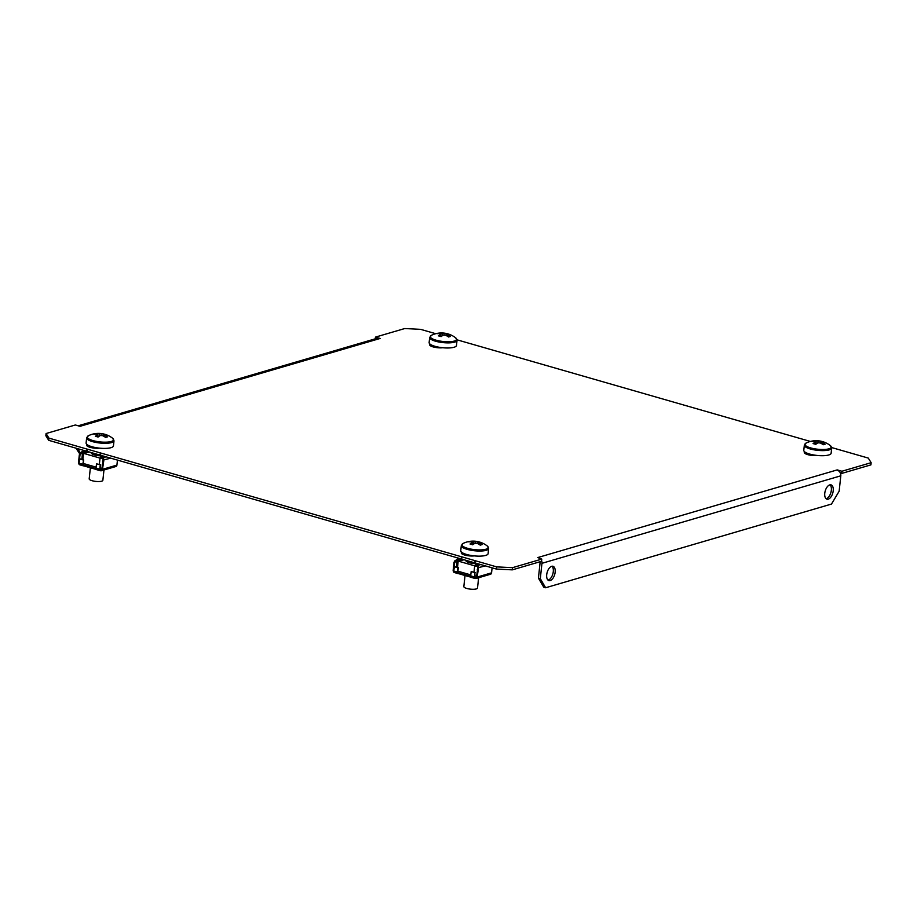 <?xml version="1.0" encoding="UTF-8"?>
<svg xmlns="http://www.w3.org/2000/svg" width="917" height="917" viewBox="0 0 917 917"><rect width="100%" height="100%" fill="white"/><g stroke="black" fill="none" stroke-linecap="round" stroke-linejoin="round"><path stroke-width="1.38" d="M551.69 566.305A7.451 3.92 -74 0 1 552.985 566.282A7.451 3.92 -74 0 1 554.98 573.354A7.451 3.92 -74 0 1 550.166 580.564A7.451 3.92 -74 0 1 548.87 580.599A7.451 3.92 -74 0 1 546.887 573.515A7.451 3.92 -74 0 1 551.69 566.305M551.988 566.236A7.451 3.92 -74 0 1 552.894 573.733A7.451 3.92 -74 0 1 548.297 580.025A7.451 3.92 -74 0 1 547.999 580.106M828.234 499.169A7.451 3.92 106 0 0 833.037 491.959A7.451 3.92 106 0 0 831.054 484.875A7.451 3.92 106 0 0 829.759 484.898A7.451 3.92 106 0 0 824.945 492.108A7.451 3.92 106 0 0 826.939 499.192A7.451 3.92 106 0 0 828.234 499.169M826.068 498.699A7.451 3.92 106 0 0 826.355 498.63A7.451 3.92 106 0 0 830.951 492.326A7.451 3.92 106 0 0 830.045 484.829M442.647 347.738A8.024 2.155 -173.9 0 1 433.065 346.89A8.024 2.155 -173.9 0 1 429.626 344.7A8.024 2.155 -173.9 0 1 430.05 344.104M87.023 444.527A8.024 2.155 6.1 0 0 86.599 445.123A8.024 2.155 6.1 0 0 90.026 447.301A8.024 2.155 6.1 0 0 99.621 448.149M474.272 555.885A8.024 2.155 -173.9 0 1 464.69 555.037A8.024 2.155 -173.9 0 1 461.262 552.859A8.024 2.155 -173.9 0 1 461.675 552.263M804.702 451.852A8.024 2.155 6.1 0 0 804.289 452.436A8.024 2.155 6.1 0 0 807.717 454.626A8.024 2.155 6.1 0 0 817.299 455.474M435.747 333.708L420.571 329.341L404.706 328.55L375.466 337.112L380.154 338.453L80.008 426.325L75.32 424.984L46.079 433.535L48.956 438.131L48.716 440.332L496.429 569.067L496.67 566.878L512.534 567.669L541.764 559.106L537.729 557.57L837.232 469.894L841.909 471.246L871.15 462.684L868.284 458.087L831.662 447.553M48.716 440.332L45.85 435.735L46.079 433.535M840.362 473.057L841.68 473.436L870.921 464.873L871.15 462.684M512.534 567.669L512.294 569.858L541.534 561.307L541.764 559.106M512.294 569.858L496.429 569.067M462.26 554.074A8.024 2.155 -173.9 0 1 462.443 554.017L464.002 553.559M807.029 453.147L805.47 453.594A8.024 2.155 6.1 0 0 805.286 453.651M89.35 445.822L87.791 446.281A8.024 2.155 6.1 0 0 87.608 446.338M430.635 345.915A8.024 2.155 -173.9 0 1 430.818 345.858L432.377 345.4M48.956 438.131L496.67 566.878M810.399 441.444L457.01 339.817M375.282 338.809L375.466 337.112M841.68 473.436L841.909 471.246M837.519 470.352A4.585 3.702 73.7 0 1 840.797 475.82L839.158 491.191L831.49 504.063L545.626 587.751L543.758 587.212L538.428 578.134L540.067 562.774A2.292 1.845 -106.3 0 0 539.987 561.754M538.428 578.134L540.308 578.673L541.947 563.313A4.585 3.702 -106.3 0 0 541.592 560.734M540.124 558.636A4.585 3.702 -106.3 0 0 538.669 557.845M540.308 578.673L545.626 587.751M79.722 425.866A4.585 3.702 -106.3 0 0 78.174 425.797L376.807 338.373A4.585 3.702 73.7 0 1 378.572 338.373M79.641 453.743L75.985 448.172M77.865 448.711L80.272 452.815M822.274 441.524A22.673 19.097 121.1 0 0 821.105 441.249A22.856 12.024 106 0 0 820.669 441.146A22.914 22.914 0 0 0 806.169 443.003A13.228 3.553 6.1 0 0 810.605 447.897A13.228 3.553 6.1 0 0 828.922 448.803A13.228 3.553 6.1 0 0 830.343 445.593A22.914 22.914 0 0 0 822.274 441.524A22.673 19.097 121.1 0 1 823.764 442.017A22.856 12.024 -74 0 0 821.575 441.799A3.473 0.928 6.1 0 1 821.964 442.315A3.473 0.928 6.1 0 1 821.941 442.372L821.701 443.736M831.673 448.126A13.755 3.702 6.1 0 1 824.177 450.591A13.755 3.702 6.1 0 1 810.204 448.952A13.755 3.702 6.1 0 1 804.335 445.203L803.785 450.304A13.755 3.702 6.1 0 0 809.665 454.053A13.755 3.702 6.1 0 0 823.626 455.692A13.755 3.702 6.1 0 0 831.134 453.227L831.673 448.126L830.343 445.593M815.316 444.218L815.442 442.051A3.473 0.928 6.1 0 1 815.064 441.57A3.473 0.928 6.1 0 1 815.087 441.478A22.856 18.443 73.7 0 0 811.705 441.409A22.673 13.388 -105.6 0 1 812.611 441.088A22.673 13.388 -105.6 0 1 813.551 440.871L813.688 441.364M820.669 441.146A22.856 12.024 106 0 0 818.915 441.031A3.473 0.928 6.1 0 0 816.932 440.939A22.856 18.443 -106.3 0 0 813.551 440.871M815.442 442.051A22.856 12.024 106 0 0 813.07 443.599A22.673 13.652 -136.2 0 1 815.729 444.367A22.856 12.024 -74 0 1 818.102 442.819A3.473 0.928 6.1 0 0 820.096 442.911A22.856 18.443 73.7 0 1 823.283 444.745A22.673 7.955 132.9 0 1 824.234 444.424A22.673 7.955 132.9 0 1 825.128 444.206A22.856 18.443 -106.3 0 0 821.941 442.372M816.829 443.564L816.932 440.939M821.311 443.519L821.575 441.799M818.915 441.031L818.64 442.877M821.105 441.249L820.428 443.071M470.685 576.335L458.385 572.804L458.305 573.572L470.983 577.217M454.224 566.637L454.626 562.866L453.961 562.683L453.17 570.168A1.949 1.57 -106.3 0 0 453.743 571.956M453.961 562.683L454.534 561.044L457.365 559.336L456.563 559.347L459.566 558.476M459.944 558.579L457.365 559.336L460.265 560.035M460.689 559.783L459.795 560.035L461.664 559.359L461.813 558.235M461.159 558.04L461.01 559.164M457.365 559.336L457.274 560.104L459.715 560.803L464.048 559.76M459.795 560.035L459.715 560.803L462.145 559.21M454.626 562.866L456.781 560.127M492.097 567.829L491.569 572.838A1.949 1.57 73.7 0 1 490.526 574.248L476.095 578.478A1.949 1.57 -106.3 0 0 477.138 577.068L478.514 567.944L478.158 565.319L478.066 566.087L475.636 565.388L474.548 561.903M471.602 577.389A1.949 1.02 -74 0 1 471.269 577.401L475.017 578.478A1.949 1.02 106 0 1 474.444 576.931L474.903 572.644L474.903 576.793A1.146 0.608 106 0 0 475.43 577.699L475.35 578.467A1.949 1.57 -106.3 0 0 476.095 578.478M474.398 563.015L475.717 564.62L478.158 565.319L480.737 564.563M475.533 563.061L475.212 562.087M476.244 577.469L475.43 577.699A1.146 0.928 -106.3 0 0 476.485 576.873L478.066 566.087M477.86 567.749L485.448 565.915M457.182 560.654L454.534 561.044M471.269 577.401A1.949 1.02 -74 0 1 470.696 575.853L471.155 571.566L475.361 572.517M474.903 572.644L471.155 571.566M454.557 572.495A1.949 1.02 -74 0 1 454.224 572.495A1.949 1.02 -74 0 1 453.651 570.947L454.568 566.534L458.317 567.612L457.858 571.899A1.146 0.608 106 0 0 458.385 572.804L458.019 572.689M454.11 566.672L457.858 567.749L457.4 572.025A1.949 1.02 106 0 0 457.961 573.572A1.949 1.02 106 0 0 458.305 573.572M474.376 563.531A7.565 2.029 -173.9 0 1 469.16 562.66A7.565 2.029 -173.9 0 1 466.168 561.204A7.565 2.029 -173.9 0 1 466.031 560.333M466.627 560.505L466.535 561.33A6.877 1.845 6.1 0 0 466.558 561.548M473.997 572.128L474.674 565.835L458.191 561.089L457.514 567.382M470.799 574.902L457.927 571.199M476.588 575.91A2.292 0.619 -173.9 0 1 474.995 575.956M457.56 560.184A2.292 0.619 6.1 0 0 457.205 560.47A2.292 0.619 6.1 0 0 458.191 561.089M474.674 565.835A2.292 0.619 6.1 0 0 477.791 566.007L477.608 568.231M479.236 541.947A22.673 19.097 121.1 0 0 478.078 541.672A22.856 12.024 106 0 0 477.631 541.569A22.914 22.914 0 0 0 463.142 543.426A13.228 3.553 6.1 0 0 467.578 548.309A13.228 3.553 6.1 0 0 485.895 549.226A13.228 3.553 6.1 0 0 487.317 546.016A22.914 22.914 0 0 0 479.236 541.947A22.673 19.097 121.1 0 1 480.737 542.428A22.856 12.024 -74 0 0 478.548 542.222A3.473 0.928 6.1 0 1 478.926 542.738A3.473 0.928 6.1 0 1 478.915 542.795L478.663 544.159M488.646 548.549A13.755 3.702 6.1 0 1 481.138 551.014A13.755 3.702 6.1 0 1 467.177 549.363A13.755 3.702 6.1 0 1 461.297 545.626L460.758 550.727A13.755 3.702 6.1 0 0 466.638 554.476A13.755 3.702 6.1 0 0 480.6 556.115A13.755 3.702 6.1 0 0 488.108 553.65L488.646 548.549L487.317 546.016M465.022 575.498L463.842 586.582A6.877 1.845 6.1 0 0 466.776 588.45A6.877 1.845 6.1 0 0 473.757 589.276A6.877 1.845 6.1 0 0 477.516 588.038L478.617 577.733M472.278 544.641L472.415 542.474A3.473 0.928 6.1 0 1 472.026 541.993A3.473 0.928 6.1 0 1 472.049 541.89A22.856 18.443 73.7 0 0 468.667 541.832A22.673 13.388 -105.6 0 1 469.584 541.5A22.673 13.388 -105.6 0 1 470.513 541.294L470.662 541.775M477.631 541.569A22.856 12.024 106 0 0 475.889 541.454A3.473 0.928 6.1 0 0 473.894 541.351A22.856 18.443 -106.3 0 0 470.513 541.294M472.415 542.474A22.856 12.024 106 0 0 470.043 544.022A22.673 13.652 -136.2 0 1 472.702 544.79A22.856 12.024 -74 0 1 475.075 543.242A3.473 0.928 6.1 0 0 477.069 543.334A22.856 18.443 73.7 0 1 480.256 545.168A22.673 7.955 132.9 0 1 481.207 544.847A22.673 7.955 132.9 0 1 482.101 544.618A22.856 18.443 -106.3 0 0 478.915 542.795M473.802 543.987L473.894 541.351M478.284 543.941L478.548 542.222M475.889 541.454L475.614 543.3M478.078 541.672L477.402 543.494M429.672 337.467A13.755 3.702 6.1 0 0 435.552 341.216A13.755 3.702 6.1 0 0 449.513 342.855A13.755 3.702 6.1 0 0 457.021 340.39L456.483 345.491A13.755 3.702 6.1 0 1 448.975 347.956A13.755 3.702 6.1 0 1 435.013 346.317A13.755 3.702 6.1 0 1 429.133 342.568L429.672 337.467L431.517 335.267A13.228 3.553 6.1 0 0 435.953 340.15A13.228 3.553 6.1 0 0 454.27 341.067A13.228 3.553 6.1 0 0 455.68 337.857A22.914 22.914 0 0 0 447.611 333.788A22.673 19.097 121.1 0 1 449.112 334.281A22.856 12.024 -74 0 0 446.923 334.063A3.473 0.928 6.1 0 1 447.301 334.579A3.473 0.928 6.1 0 1 447.29 334.636L447.038 336M447.29 334.636A22.856 18.443 -106.3 0 1 450.476 336.47A22.673 7.955 132.9 0 0 449.582 336.688A22.673 7.955 132.9 0 0 448.631 337.009A22.856 18.443 73.7 0 0 445.444 335.175A3.473 0.928 6.1 0 1 443.45 335.083A22.856 12.024 -74 0 0 441.077 336.631A22.673 13.652 -136.2 0 0 438.418 335.863A22.856 12.024 106 0 1 440.79 334.315A3.473 0.928 6.1 0 1 440.401 333.834A3.473 0.928 6.1 0 1 440.424 333.742L440.424 333.937M447.611 333.788A22.673 19.097 121.1 0 0 446.453 333.513A22.856 12.024 106 0 0 446.006 333.41A22.856 12.024 106 0 0 444.264 333.295A3.473 0.928 6.1 0 0 442.269 333.192A22.856 18.443 -106.3 0 0 438.888 333.135A22.673 13.388 -105.6 0 0 437.948 333.352A22.673 13.388 -105.6 0 0 437.042 333.673A22.856 18.443 73.7 0 1 440.424 333.742M442.177 335.828L442.269 333.192M444.264 333.295L443.988 335.141M446.453 333.513L445.777 335.335M446.659 335.782L446.923 334.063M440.653 336.482L440.79 334.315M96.033 468.598L83.734 465.068L83.653 465.836L96.331 469.481M117.445 460.093L116.918 465.102A1.949 1.57 73.7 0 1 115.863 466.512L101.443 470.742A1.949 1.57 -106.3 0 0 102.486 469.321L103.862 460.208L103.495 457.583L103.415 458.351L100.985 457.652L99.896 454.156M96.95 469.653A1.949 1.02 -74 0 1 96.617 469.664A1.949 1.02 -74 0 1 96.044 468.117L96.503 463.83L100.71 464.781L100.251 469.057A1.146 0.608 106 0 0 100.778 469.962L100.698 470.73A1.949 1.57 -106.3 0 0 101.443 470.742M99.747 455.279L101.065 456.884L103.495 457.583L106.085 456.826M100.881 455.325L100.549 454.351M101.592 469.733L100.778 469.962A1.146 0.928 -106.3 0 0 101.833 469.137L103.415 458.351M79.561 458.901L79.962 455.13L79.309 454.947L78.507 462.432A1.949 1.57 -106.3 0 0 79.08 464.22M79.309 454.947L79.882 453.307L82.702 451.6L81.9 451.611L84.914 450.728M85.292 450.843L82.702 451.6L85.602 452.299M86.038 452.035L85.143 452.299L86.507 450.304M87.161 450.499L87.012 451.611L86.358 451.428M82.702 451.6L82.622 452.368L85.063 453.067L89.396 452.024M85.143 452.299L85.063 453.067L87.493 451.473M79.962 455.13L82.129 452.379M82.53 452.918L79.882 453.307M103.208 460.013L110.797 458.179M79.905 464.759A1.949 1.02 -74 0 1 79.561 464.759A1.949 1.02 -74 0 1 79 463.211L79.917 458.798L83.653 459.875L83.195 464.151A1.146 0.608 106 0 0 83.734 465.068L83.367 464.953M83.653 459.875L82.748 464.289A1.949 1.02 106 0 0 83.309 465.836A1.949 1.02 106 0 0 83.653 465.836M83.206 460.013L79.458 458.936M100.251 464.908L99.793 469.195A1.949 1.02 106 0 0 100.354 470.742A1.949 1.02 106 0 0 100.698 470.73M96.503 463.83L100.71 464.781M99.724 455.795A7.565 2.029 -173.9 0 1 94.508 454.924A7.565 2.029 -173.9 0 1 91.505 453.468A7.565 2.029 -173.9 0 1 91.379 452.597M96.147 467.166L83.275 463.463M99.345 464.392L100.022 458.099L83.527 453.353L82.862 459.646M101.936 468.174A2.292 0.619 -173.9 0 1 100.331 468.22M82.908 452.448A2.292 0.619 6.1 0 0 82.553 452.734A2.292 0.619 6.1 0 0 83.527 453.353M100.022 458.099A2.292 0.619 6.1 0 0 103.14 458.271L102.945 460.494M91.975 452.769L91.883 453.594A6.877 1.845 6.1 0 0 91.906 453.812M86.645 437.89A13.755 3.702 6.1 0 0 92.525 441.627A13.755 3.702 6.1 0 0 106.487 443.278A13.755 3.702 6.1 0 0 113.995 440.813L113.444 445.914A13.755 3.702 6.1 0 1 105.948 448.379A13.755 3.702 6.1 0 1 91.975 446.739A13.755 3.702 6.1 0 1 86.106 442.991L86.645 437.89L88.49 435.69A13.228 3.553 6.1 0 0 92.926 440.573A13.228 3.553 6.1 0 0 111.232 441.49A13.228 3.553 6.1 0 0 112.653 438.269A22.914 22.914 0 0 0 104.584 434.211A22.673 19.097 121.1 0 1 106.085 434.692A22.856 12.024 -74 0 0 103.896 434.486A3.473 0.928 6.1 0 1 104.274 434.99A3.473 0.928 6.1 0 1 104.251 435.059L104.011 436.423M90.37 467.762L89.19 478.834A6.877 1.845 6.1 0 0 92.124 480.714A6.877 1.845 6.1 0 0 99.105 481.54A6.877 1.845 6.1 0 0 102.864 480.302L103.965 469.997M104.251 435.059A22.856 18.443 -106.3 0 1 107.449 436.882A22.673 7.955 132.9 0 0 106.555 437.111A22.673 7.955 132.9 0 0 105.604 437.42A22.856 18.443 73.7 0 0 102.406 435.598A3.473 0.928 6.1 0 1 100.423 435.495A22.856 12.024 -74 0 0 98.05 437.054A22.673 13.652 -136.2 0 0 95.391 436.286A22.856 12.024 106 0 1 97.764 434.738A3.473 0.928 6.1 0 1 97.374 434.257A3.473 0.928 6.1 0 1 97.397 434.154A22.856 18.443 73.7 0 0 94.015 434.096A22.673 13.388 -105.6 0 1 94.921 433.764A22.673 13.388 -105.6 0 1 95.861 433.558L95.998 434.039M104.584 434.211A22.673 19.097 121.1 0 0 103.426 433.936A22.856 12.024 106 0 0 102.979 433.833A22.856 12.024 106 0 0 101.237 433.718A3.473 0.928 6.1 0 0 99.242 433.615A22.856 18.443 -106.3 0 0 95.861 433.558M99.139 436.251L99.242 433.615M101.237 433.718L100.962 435.564M103.426 433.936L102.75 435.758M103.632 436.205L103.896 434.486M97.626 436.905L97.764 434.738M805.47 453.594L805.596 452.448M462.443 554.017L462.569 552.859M840.797 475.82L541.947 563.313M87.791 446.281L87.906 445.123M430.818 345.858L430.944 344.712M810.078 454.167L808.129 454.74M467.051 554.59L465.102 555.152M491.569 572.838L477.138 577.068M475.636 565.388L475.717 564.62L478.307 563.863M477.287 569.388L477.94 569.572M474.444 576.931L470.696 575.853M457.4 572.025L453.651 570.947M435.426 346.431L433.477 347.004M116.918 465.102L102.486 469.321M100.985 457.652L101.065 456.884L103.655 456.127M102.635 461.652L103.289 461.836M92.399 446.854L90.451 447.416M82.748 464.289L79 463.211M99.793 469.195L96.044 468.117M810.181 455.176L810.284 454.224M804.335 445.203L806.169 443.003M454.224 572.495L457.961 573.572M456.494 567.096L457.205 560.47M467.154 555.599L467.257 554.647M461.297 545.626L463.142 543.426M435.529 347.44L435.632 346.488M446.006 333.41A22.914 22.914 0 0 0 431.517 335.267M457.021 340.39L455.68 337.857M79.561 464.759L83.309 465.836M96.617 469.664L100.354 470.742M81.842 459.36L82.553 452.734M92.502 447.863L92.594 446.911M102.979 433.833A22.914 22.914 0 0 0 88.49 435.69M113.995 440.813L112.653 438.269"/></g></svg>
